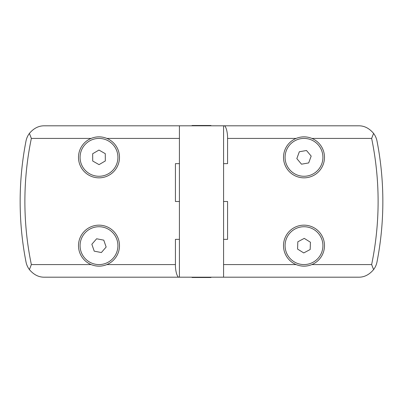 <?xml version="1.0" encoding="UTF-8"?>
<svg xmlns="http://www.w3.org/2000/svg" width="403" height="403" viewBox="0 0 403 403"><rect width="100%" height="100%" fill="white"/><g stroke="black" fill="none" stroke-linecap="round" stroke-linejoin="round"><path stroke-width="0.6" d="M29.404 133.403L31.353 138.42C27.051 159.14 24.895 180.166 24.88 201.5C24.895 222.834 27.051 243.86 31.353 264.58L29.404 269.597C27.676 267.285 26.538 264.716 25.988 261.895A315.393 315.393 0 0 1 25.988 141.105C26.538 138.289 27.676 135.72 29.404 133.403C33.781 128.214 38.834 125.681 44.562 125.807L179.421 125.807L179.421 277.193L179.048 277.193C177.26 277.758 175.27 270.821 175.431 264.58L175.431 239.347L179.421 239.347M223.579 277.193L223.579 239.347L227.569 239.347L227.569 201.5L223.579 201.5L223.579 125.807L358.438 125.807C364.136 125.671 369.188 128.199 373.596 133.403C375.324 135.715 376.462 138.284 377.012 141.105A315.393 315.393 0 0 1 377.012 261.895C376.462 264.711 375.324 267.28 373.596 269.597C369.219 274.786 364.166 277.319 358.438 277.193L179.421 277.193M223.579 201.5L223.579 239.347M223.579 125.807L179.421 125.807M192.04 277.193L192.04 277.511L210.96 277.511L210.96 277.193M296.119 138.42C301.363 136.325 306.623 136.325 311.887 138.42A20.503 20.503 0 0 1 304.003 177.844A20.503 20.503 0 0 1 296.119 138.42L227.569 138.42L227.569 163.653L223.579 163.653M283.5 245.654A20.503 20.503 0 0 1 304.003 225.156A20.503 20.503 0 0 1 311.887 264.58C306.638 266.675 301.384 266.675 296.119 264.58A20.503 20.503 0 0 1 283.5 245.654M210.96 125.807L210.96 125.489L192.04 125.489L192.04 125.807M322.924 157.346A18.926 18.926 0 0 1 304.003 176.267A18.926 18.926 0 0 1 285.077 157.346A18.926 18.926 0 0 1 304.003 138.42A18.926 18.926 0 0 1 322.924 157.346M322.924 245.654A18.926 18.926 0 0 1 304.003 264.58A18.926 18.926 0 0 1 285.077 245.654A18.926 18.926 0 0 1 304.003 226.733A18.926 18.926 0 0 1 322.924 245.654M78.499 245.654A20.503 20.503 0 0 1 98.997 225.156A20.503 20.503 0 0 1 106.881 264.58C101.637 266.675 96.377 266.675 91.113 264.58A20.503 20.503 0 0 1 78.499 245.654M78.499 157.346A20.503 20.503 0 0 1 91.113 138.42C96.362 136.325 101.616 136.325 106.881 138.42A20.503 20.503 0 0 1 98.997 177.844A20.503 20.503 0 0 1 78.499 157.346M117.923 245.654A18.926 18.926 0 0 1 98.997 264.58A18.926 18.926 0 0 1 80.076 245.654A18.926 18.926 0 0 1 98.997 226.733A18.926 18.926 0 0 1 117.923 245.654M117.923 157.346A18.926 18.926 0 0 1 98.997 176.267A18.926 18.926 0 0 1 80.076 157.346A18.926 18.926 0 0 1 98.997 138.42A18.926 18.926 0 0 1 117.923 157.346M223.952 125.807C225.74 125.242 227.73 132.179 227.569 138.42M373.596 269.597L371.647 264.58C380.266 222.527 380.266 180.473 371.647 138.42L311.887 138.42M373.596 133.403L371.647 138.42M179.421 201.5L175.431 201.5L175.431 163.653L179.421 163.653M179.048 277.193L44.562 277.193C38.864 277.329 33.812 274.801 29.404 269.597M299.323 151.765L306.497 150.5L311.176 156.082L308.683 162.928L301.509 164.187L296.83 158.606L299.323 151.765M297.822 241.8L304.25 238.375L310.431 242.233L310.179 249.512L303.751 252.933L297.575 249.079L297.822 241.8M96.619 238.772L103.767 240.153L106.15 247.034L101.38 252.54L94.226 251.16L91.849 244.273L96.619 238.772M92.67 153.739L98.957 150.062L105.284 153.669L105.324 160.953L99.037 164.631L92.71 161.024L92.67 153.739M377.012 141.105A315.393 315.393 0 0 1 377.012 261.895M223.579 264.58L296.119 264.58M311.887 264.58L371.647 264.58M20.15 201.5A315.393 315.393 0 0 1 25.988 141.105M179.421 138.42L106.881 138.42M91.113 138.42L31.353 138.42M31.353 264.58L91.113 264.58M106.881 264.58L175.431 264.58"/></g></svg>

